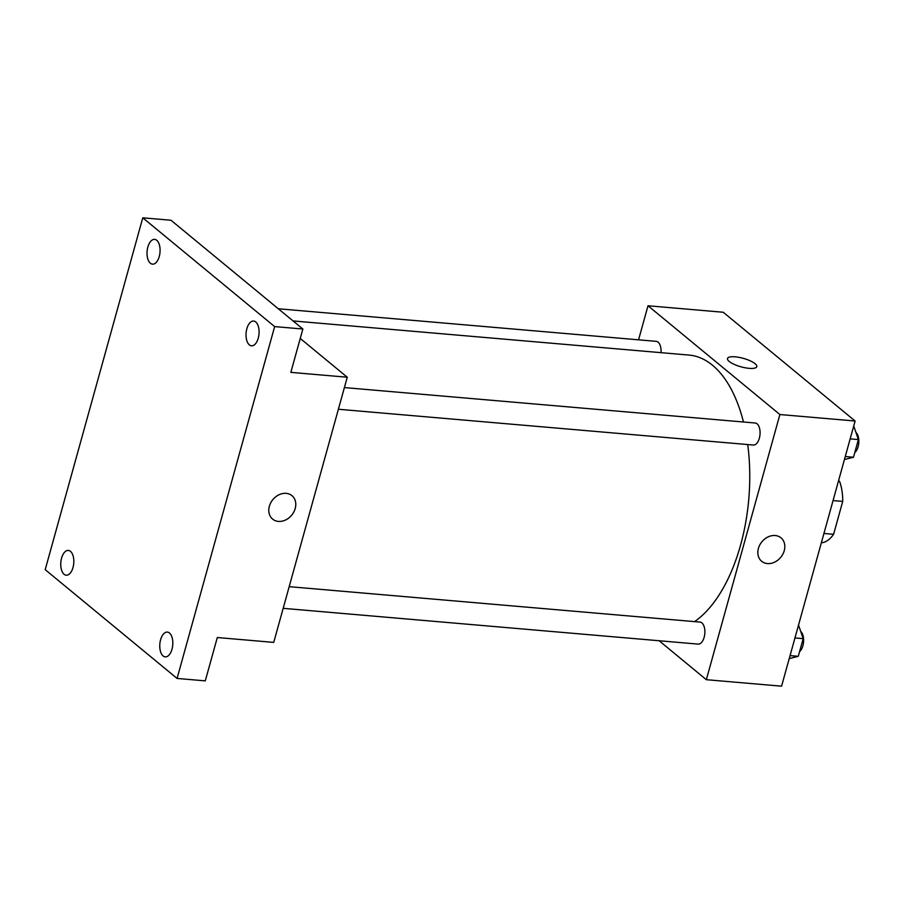 <?xml version="1.0" encoding="UTF-8"?>
<svg xmlns="http://www.w3.org/2000/svg" width="904" height="904" viewBox="0 0 904 904"><rect width="100%" height="100%" fill="white"/><g stroke="black" fill="none" stroke-linecap="round" stroke-linejoin="round"><path stroke-width="1.36" d="M838.584 480.612L839.613 481.448A37.652 19.583 -85.1 0 1 842.72 501.404L833.601 534.298A37.652 19.583 -85.1 0 1 822.64 542.637L821.408 542.536M823.928 533.462L833.601 534.298M833.047 500.567L842.72 501.404M838.381 481.346L839.613 481.448M638.563 339.825L648.01 305.767L723.245 312.253L855.116 421.015L781.576 686.181L706.34 679.695L659.118 640.744M648.01 305.767L779.881 414.529L855.116 421.015M779.881 414.529L706.34 679.695M780.988 537.823A15.198 12.215 -50.5 0 1 782.864 554.141A15.198 12.215 -50.5 0 1 767.428 563.565A15.198 12.215 -50.5 0 1 761.654 561.271A15.198 12.215 -50.5 0 1 761.902 541.778A15.198 12.215 -50.5 0 1 780.988 537.823A15.198 12.215 -50.5 0 1 782.864 554.141A15.198 12.215 -50.5 0 1 767.428 563.565A15.198 12.215 -50.5 0 1 761.654 561.271M694.577 621.613A138.165 71.879 -85.1 0 0 747.721 444.553M743.461 421.998A138.165 71.879 -85.1 0 0 689.04 355.08L293.054 320.931M661.016 352.662A11.051 5.752 -85.1 0 0 656.225 341.35L278.296 308.761M338.39 409.252L753.326 445.039A11.051 5.752 -85.1 0 0 760.004 434.519A11.051 5.752 -85.1 0 0 755.224 423.015L344.39 387.579M283.178 608.324L698.125 644.111A11.051 5.752 -85.1 0 0 704.804 633.591A11.051 5.752 -85.1 0 0 700.024 622.088L289.19 586.662M727.505 358.526A15.198 4.384 -164.5 0 1 739.133 357.385A15.198 4.384 -164.5 0 1 755.089 363.702A15.198 4.384 -164.5 0 1 756.806 366.64A15.198 4.384 -164.5 0 1 740.986 366.809A15.198 4.384 -164.5 0 1 727.505 358.515A15.198 4.384 -164.5 0 1 739.133 357.385A15.198 4.384 -164.5 0 1 755.089 363.69A15.198 4.384 -164.5 0 1 756.795 366.64M347.26 377.228L273.731 642.394L217.299 637.523L205.287 680.87L177.071 678.441L45.2 569.667L142.775 217.819L170.992 220.248L302.863 329.022L290.839 372.369L347.26 377.228L300.241 338.446M142.775 217.819L274.647 326.593L302.863 329.022M274.647 326.593L177.071 678.441M291.958 495.652A15.198 12.215 -50.5 0 1 293.823 511.969A15.198 12.215 -50.5 0 1 278.398 521.405A15.198 12.215 -50.5 0 1 272.612 519.099A15.198 12.215 -50.5 0 1 272.861 499.607A15.198 12.215 -50.5 0 1 291.958 495.652A15.198 12.215 -50.5 0 1 293.834 511.969A15.198 12.215 -50.5 0 1 278.398 521.405A15.198 12.215 -50.5 0 1 272.612 519.099M159.262 256.476A12.43 6.464 94.9 0 1 152.482 264.16A12.43 6.464 94.9 0 1 147.849 247.063A12.43 6.464 94.9 0 1 154.618 239.379A12.43 6.464 94.9 0 1 159.262 256.476M72.998 567.531A12.43 6.464 94.9 0 1 66.218 575.215A12.43 6.464 94.9 0 1 61.585 558.118A12.43 6.464 94.9 0 1 68.354 550.434A12.43 6.464 94.9 0 1 72.998 567.531M171.997 649.196A12.43 6.464 94.9 0 1 165.229 656.869A12.43 6.464 94.9 0 1 160.584 639.783A12.43 6.464 94.9 0 1 167.364 632.099A12.43 6.464 94.9 0 1 171.997 649.196M258.262 338.141A12.43 6.464 94.9 0 1 251.493 345.814A12.43 6.464 94.9 0 1 246.848 328.728A12.43 6.464 94.9 0 1 253.628 321.044A12.43 6.464 94.9 0 1 258.262 338.141M798.526 625.048L803.17 638.653L798.277 656.315L789.226 658.62M794.955 637.941L803.17 638.653M790.051 655.603L798.277 656.315M799.565 651.648A11.051 5.752 -85.1 0 0 803.588 641.501A11.051 5.752 -85.1 0 0 800.729 631.478M853.738 425.976L858.382 439.57L853.489 457.243L844.426 459.537M850.167 438.869L858.382 439.57M845.263 456.531L853.489 457.243M854.777 452.576A11.051 5.752 -85.1 0 0 858.8 442.429A11.051 5.752 -85.1 0 0 855.93 432.406"/></g></svg>
